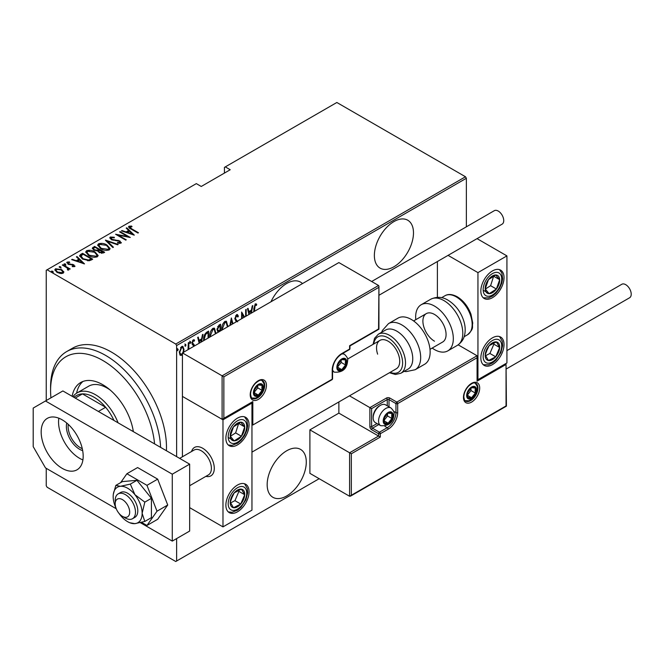 <?xml version="1.0" encoding="UTF-8"?>
<svg xmlns="http://www.w3.org/2000/svg" width="664" height="664" viewBox="0 0 664 664"><rect width="100%" height="100%" fill="white"/><g stroke="black" fill="none" stroke-linecap="round" stroke-linejoin="round"><path stroke-width="1" d="M302.477 283.594A27.656 15.969 120 0 0 300.551 282.117A27.656 15.969 120 0 0 286.724 283.486A27.656 15.969 120 0 0 270.97 301.78M393.926 221.593A27.656 15.969 120 0 0 375.857 245.971A27.656 15.969 120 0 0 380.098 268.132A27.656 15.969 120 0 0 393.926 266.762A27.656 15.969 120 0 0 411.995 242.385A27.656 15.969 120 0 0 407.754 220.224A27.656 15.969 120 0 0 393.926 221.593M286.724 450.765A27.656 15.969 120 0 0 268.654 475.142A27.656 15.969 120 0 0 272.896 497.303A27.656 15.969 120 0 0 286.724 495.933A27.656 15.969 120 0 0 304.793 471.564A27.656 15.969 120 0 0 300.551 449.395A27.656 15.969 120 0 0 286.724 450.765M176.624 538.587L176.624 561.005L175.752 561.512L47.111 487.235L46.239 485.733L46.239 468.336M46.239 400.55L46.239 270.273L47.111 269.775L175.752 344.043L465.489 176.765L466.36 178.267L466.36 226.822M182.417 354.725L181.687 355.348L179.969 354.925L179.346 352.244L181.687 346.483L182.907 346.384L184.028 349.538L183.413 352.933M180.483 355.431L179.969 354.925M188.02 349.671L188.319 342.807L188.842 342.508L188.842 349.198M193.772 346.351L192.767 344.848M193.631 345.471L192.17 344.226L191.962 343.031L193.274 339.794L194.56 340.217L194.203 341.213L193.29 340.839L192.485 342.682L193.514 344.002M194.154 339.76L194.56 340.217L193.979 339.877L193.672 340.74M194.203 341.213L192.527 340.64M191.904 342.35L194.095 344.616L194.295 346.052M203.69 340.624L203.665 339.661C203.416 336.714 204.437 334.224 206.736 332.174L208.604 331.095L208.604 337.785M217.999 332.365L217.053 329.543L218.954 325.119L220.564 324.19L220.564 330.879M229.868 325.509L231.354 317.965L232.973 323.717M232.408 324.049L231.421 320.181L230.433 325.186M245.655 316.396L245.655 309.706L246.178 309.407L246.178 316.097M243.937 317.392L242.144 314.213L242.144 318.421M241.63 318.72L241.63 312.03L244.584 317.01M253.847 311.665L253.847 308.777L255.25 303.863L256.711 304.378L256.387 305.457L255.208 305.091L254.37 311.366M256.138 303.846L256.711 304.378L256.13 304.046L255.823 305.091L255.034 304.693L256.387 305.457M466.36 178.267L176.624 345.546L176.624 456.624M176.624 561.005L319.168 478.702M248.958 314.487L247.473 308.652L248.046 308.328L248.876 311.599L251.407 310.138L252.237 305.905L252.81 305.581L251.324 313.126M236.301 321.799L234.865 318.803L236.567 314.653L237.455 314.603L238.376 316.164L237.87 317.052L236.558 315.856L235.388 318.521L237.654 321.824M235.977 315.524L237.123 315.848L235.512 315.956M221.743 329.9L221.734 329.377C221.56 326.406 222.598 323.75 224.847 321.417L226.424 321.31L227.943 326.622M209.799 337.096L209.774 336.283C209.6 333.311 210.637 330.655 212.887 328.323L214.464 328.215L215.983 333.527M199.167 343.238L197.681 337.403L198.245 337.08L199.084 340.35L201.615 338.889L202.445 334.656L203.01 334.324L201.524 341.877M189.688 341.196L190.792 342.209L190.269 343.479L189.755 342.807L190.269 341.528L190.792 342.209L190.269 341.528M189.804 343.213L190.269 343.479L189.755 342.807M184.882 343.977L185.978 344.981L185.463 346.259L184.941 345.587L185.463 344.309L185.978 344.981L185.463 344.309M184.99 345.994L185.463 346.259L184.941 345.587M177.081 348.476L178.184 349.488L177.661 350.766L177.139 350.086L177.661 348.816L178.184 349.488L177.661 348.816M177.197 350.492L177.661 350.766L177.139 350.086M465.489 176.765L336.847 102.488L224.424 167.394L224.424 173.08M61.677 270.298L63.686 272.174L63.686 271.501L63.196 273.203L60.25 273.493L56.996 272.331L54.83 269.783L55.519 268.779L61.677 269.625L63.877 272.198M67.828 270.14L67.213 267.99L62.283 265.019L62.806 264.72L70.218 269.003L68.608 268.671L68.649 270.057L67.388 269.576L68.035 269.127L67.836 270.14M68.973 269.526L68.649 270.057M68.035 262.604L68.417 263.757L73.862 264.803L74.642 266.596L72.409 266.662L72.144 266.09L73.928 265.791L73.928 266.463L73.38 265.119L67.935 264.081L67.114 262.089L69.396 261.923L69.728 262.529L68.035 262.604L67.786 263.641M66.715 262.678L67.114 262.089L67.114 262.753L68.367 262.488M74.99 266.081L74.642 266.596M80.701 254.395L82.568 253.316L92.711 259.167L91.491 259.873L89.217 260.761L82.568 259.018L79.547 255.773L80.701 254.395L80.701 255.059L82.568 253.98L82.568 253.316M94.529 246.41L104.671 252.262L103.534 252.918L99.168 252.536L97.683 250.909L93.898 250.096L92.279 248.228L94.529 246.41L94.985 247.34M105.451 240.102L118.192 244.46L117.619 244.784L107.336 241.264L113.428 247.207L112.863 247.531L105.451 240.302M119.62 231.919L120.142 231.62L130.277 237.471L118.258 235.189L126.251 239.804L125.728 240.102L115.586 234.251L127.596 236.525L119.62 231.919M129.953 226.856L131.721 228.848L138.469 232.749L137.954 233.047L131.107 229.097C129.14 228.308 128.426 227.354 128.957 226.233L131.58 226.067L132.045 226.698L129.953 226.856L130.177 228.541M128.525 226.839L128.957 226.233L128.957 226.897L131.58 226.731M47.111 269.775L196.32 183.621L201.25 186.468L230.225 169.735L225.295 166.896M134.311 235.147L121.437 230.873L122.01 230.541L126.094 231.935L128.625 230.474L126.202 228.117L126.774 227.793L134.311 235.147M111.303 237.629L111.851 239.297L119.985 240.99L120.914 243.182L117.644 243.09L117.503 242.451L119.935 242.543L119.503 241.314L111.311 239.588L109.784 237.745L110.265 237.023L114.299 237.256L114.299 237.845L111.303 237.629L110.93 238.866M121.338 242.534L120.914 243.182M119.935 242.543L119.935 243.215L119.935 242.543M106.962 245.033L110.091 248.61L109.261 249.913C106.107 250.735 103.277 250.32 100.77 248.66L97.674 245.074L98.546 243.788C101.675 242.991 104.48 243.406 106.962 245.033L106.962 245.655M95.002 251.938L98.131 255.516L97.293 256.819C94.147 257.64 91.317 257.225 88.81 255.565L85.714 251.98L86.586 250.693C89.715 249.896 92.52 250.311 95.002 251.938L95.002 252.561M84.519 263.898L71.646 259.616L72.21 259.292L76.294 260.686L78.825 259.226L76.41 256.868L76.974 256.545L84.519 263.898M64.109 264.488L65.47 264.679L65.47 264.006L65.794 264.795L64.433 264.612L64.109 263.824L65.47 264.006L65.794 264.795M64.433 264.612L64.109 263.824L64.109 264.363M59.295 267.268L60.656 267.459L60.656 266.787L60.988 267.575L59.619 267.384L59.295 266.596L60.656 266.787L60.988 267.575M59.619 267.384L59.295 266.596L59.295 267.135M51.493 271.775L52.863 271.958L52.863 271.294L53.186 272.082L51.817 271.891L51.493 271.103L52.863 271.294L53.186 272.082M51.817 271.891L51.493 271.103L51.493 271.642M176.624 345.546L175.752 344.043M131.58 226.681L131.58 226.067M122.01 231.064L122.01 230.541M126.094 232.458L126.094 231.935M126.251 232.516L128.625 231.147L128.625 230.474M126.633 228.541L126.774 227.793M126.774 228.457L133.447 234.973M127.397 232.383L132.294 234.06L129.397 231.23L127.397 232.906M132.294 234.575L132.294 234.06M120.142 232.217L120.142 231.62M127.596 236.591L128.741 237.256M118.258 235.786L118.258 235.189M117.113 235.122L118.258 235.355M127.596 237.031L127.596 236.525M109.85 238.102L110.265 237.023M110.265 237.687L112.299 237.455M114.299 237.845L114.299 237.256M111.303 238.293L111.851 239.961M111.851 239.853L111.851 239.297M113.054 240.277L113.054 239.746M118.109 240.833L118.109 240.285M119.952 241.638L119.985 240.99M119.985 241.654L121.255 242.85M119.138 243.381L119.935 243.215M106.182 241.024L107.336 241.414M112.996 247.456L107.336 241.937L107.336 241.264M107.443 245.995L110.058 248.934M97.716 245.431L98.546 243.788M98.546 244.452L101.227 243.954M101.293 248.95L101.293 248.361L108.19 249.332L108.904 248.178L106.447 245.331L99.608 244.377L98.853 246.211L100.322 248.386M106.306 250.419L108.19 249.996L108.904 248.178M108.19 249.996L108.19 249.332M98.853 245.547L101.293 248.361M98.82 249.556L99.799 250.12M103.111 252.029L104.09 252.594M92.346 248.568L92.918 247.34M92.918 248.004L94.529 247.074M97.035 250.967L98.82 250.154L98.82 249.481L95.052 247.307L94.28 247.755L93.458 248.626L94.412 249.797L97.259 250.245L98.82 249.481M93.458 248.626L93.923 250.112M101.534 253.341L103.111 252.627L103.111 251.963L99.509 250.286L98.728 251.117L99.666 252.229L103.111 251.963M98.728 251.117L99.16 252.536M102.397 253.042L102.397 252.37M99.666 252.801L99.666 252.229M97.259 250.917L97.259 250.245M94.412 250.369L94.412 249.797M95.483 252.901L98.098 255.839M85.756 252.337L86.586 250.693M86.586 251.357L89.266 250.859M89.333 255.856L89.333 255.267L96.23 256.238L96.944 255.084L94.487 252.237L87.648 251.282L86.893 253.117L88.362 255.291M94.346 257.325L96.23 256.902L96.944 255.084M96.23 256.902L96.23 256.238M86.893 252.453L89.333 255.267M82.568 253.98L83.025 254.246M91.151 258.935L92.13 259.499M79.597 256.138L80.701 255.059M87.631 260.786L90.719 259.782L91.151 258.869L83.083 254.212L80.792 256.229L82.062 258.711M88.569 260.703L88.569 260.031L91.151 258.869M83.091 259.309L83.091 258.719L88.569 260.031M80.908 255.773L83.091 258.719M72.21 259.815L72.21 259.292M76.294 261.209L76.294 260.686M76.46 261.259L78.825 259.898L78.825 259.226M76.841 257.292L76.974 256.545M76.974 257.209L83.647 263.716M77.605 261.135L82.494 262.803L79.597 259.981L77.605 261.657M82.494 263.326L82.494 262.803M69.396 262.479L69.396 261.923M68.035 263.276L68.417 264.43M68.417 264.33L68.417 263.757M69.28 264.621L69.28 264.081M70.724 264.762L70.724 264.123M72.517 264.812L72.517 264.264M73.745 265.401L73.862 264.803M73.862 265.467L74.891 266.388M65.47 264.679L65.794 265.467M62.806 265.326L62.806 264.72M66.848 267.725L68.608 268.737M68.89 269.833L68.608 268.671M60.656 267.459L60.988 268.248M54.88 270.14L55.519 268.779M55.519 269.443L57.187 269.044M61.677 270.265L61.677 269.625M57.511 272.605L57.511 272.024L62.283 272.68L62.806 271.9L61.154 269.924L56.432 269.302L55.892 270.796L56.797 272.207M61.553 273.601L62.283 273.344L62.806 271.9M62.283 273.344L62.283 272.68M55.892 270.123L57.511 272.024M52.863 271.958L53.186 272.746M247.614 308.577L248.876 311.599M251.241 310.229L251.009 311.416M250.751 313.449L251.141 311.491L250.56 311.159L248.56 312.312L249.1 314.412M248.56 312.312L249.531 314.163M251.141 311.491L249.141 312.644M241.63 313.914L242.144 314.213M241.63 312.453L244.294 317.184M237.148 314.504L238.376 316.164M237.795 315.832L237.529 316.296M234.89 318.23L235.388 318.521M234.807 318.189L235.596 319.55M235.023 319.21L237.073 321.484M231.205 318.728L232.541 323.966M230.972 319.923L231.421 320.181M227.437 325.41L227.976 325.717M226.133 321.185L227.387 324.87M227.42 326.929L226.2 322.521L224.291 322.272L223.054 323.551M221.743 328.788L222.282 329.892M224.291 322.272L224.864 322.613L222.257 329.078M226.2 322.521L224.864 322.613M219.983 324.53L219.983 325.659M219.983 330.083L219.983 331.212L219.46 330.913L218.215 331.834M216.995 328.904L218.024 330.406M217.078 328.954L218.605 330.738L220.041 330.049L220.041 325.692L219.46 325.36L217.667 326.663M219.112 331.12L219.635 331.419M217.535 330.323L218.605 330.738M218.697 325.8L219.278 326.14L217.576 329.244M220.041 325.692L219.278 326.14M215.476 332.315L216.016 332.623M214.173 328.091L215.427 331.776M215.46 333.834L214.24 329.427L212.322 329.178L211.094 330.456M209.782 335.693L210.322 336.797M212.322 329.178L212.903 329.518L210.297 335.984M214.24 329.427L212.903 329.518M208.023 331.436L208.023 332.564M208.081 338.092L208.081 332.598L206.803 332.664L204.578 334.681M203.674 339.063L204.221 340.317M205.068 333.967L205.649 334.307L204.18 339.362M208.081 332.598L205.649 334.307M197.814 337.329L199.084 340.35M201.449 338.98L201.217 340.167M200.96 342.201L201.35 340.242L200.769 339.91L198.768 341.064L199.3 343.155M198.768 341.064L199.731 342.906M201.35 340.242L199.349 341.396M193.05 345.139L192.402 344.624L193.05 345.139M193.622 340.881L192.709 340.507M191.996 342.4L192.485 342.682M192.054 343.081L194.095 344.616M193.514 344.284L194.303 345.819M190.211 341.869L189.688 343.147M188.261 348.177L188.261 349.53M185.405 344.649L184.882 345.927M182.26 353.796L181.106 355.008L181.687 355.348M181.106 355.008L180.201 355.215M182.617 346.276L183.447 348.974M183.48 349.222L184.028 349.538M182.957 352.592L183.513 349.837L182.675 347.479L181.114 347.206L180.508 347.72M179.355 352.484L180.757 354.352L182.417 353.605M179.371 351.646L180.757 354.352M181.114 347.206L181.687 347.538L179.869 351.937M182.675 347.479L181.687 347.538M177.603 349.156L177.081 350.426M154.571 443.892A73.754 42.579 -120 0 0 102.737 360.436A73.754 42.579 -120 0 0 50.58 390.548A73.754 42.579 -120 0 0 50.945 397.836M50.58 390.548L50.58 387.203A77.854 44.944 60 0 1 66.707 351.563A77.854 44.944 60 0 1 105.634 355.414A77.854 44.944 60 0 1 160.605 447.378M110.232 390.075A36.877 21.289 -120 0 0 107.087 388.042A36.877 21.289 -120 0 0 88.644 386.216L77.057 392.905A36.877 21.289 60 0 1 95.491 394.731A36.877 21.289 60 0 1 118.076 422.819M82.992 381.443A44.048 25.431 -120 0 0 76.601 393.179M72.135 396.3A44.048 25.431 60 0 1 80.709 382.514A44.048 25.431 60 0 1 102.737 384.688A44.048 25.431 60 0 1 133.339 431.633M166.407 450.723A77.854 44.944 -120 0 0 111.427 352.069A77.854 44.944 -120 0 0 72.5 348.218L66.707 351.563M133.115 431.509A36.877 21.289 -120 0 0 132.966 429.459M82.676 450.632A18.642 10.765 60 0 1 79.555 449.262A18.642 10.765 60 0 1 66.749 423.043M68.251 424.371A17.413 10.051 -120 0 0 80.427 447.76A17.413 10.051 -120 0 0 82.278 448.665M113.959 420.445A34.827 20.111 -120 0 0 105.634 407.273A34.827 20.111 -120 0 0 94.047 397.238A34.827 20.111 -120 0 0 82.452 393.893A34.827 20.111 -120 0 0 76.634 395.512L73.704 397.205M98.388 411.456L105.634 407.273L82.452 393.893L75.215 398.076M72.907 396.748A36.877 21.289 60 0 1 77.057 392.905M191.556 451.512A16.392 9.462 60 0 1 194.502 447.445A16.392 9.462 60 0 1 202.694 448.258A16.392 9.462 60 0 1 213.401 462.7A16.392 9.462 60 0 1 210.895 475.839A16.392 9.462 60 0 1 205.898 476.354A16.392 9.462 60 0 0 210.895 475.839A16.392 9.462 60 0 0 214.115 470.51A16.392 9.462 60 0 0 208.031 452.84A16.392 9.462 60 0 0 194.502 447.445A16.392 9.462 60 0 0 191.556 451.512M237.463 418.146A16.392 9.462 -60 0 1 245.663 417.332A16.392 9.462 -60 0 1 248.17 430.471A16.392 9.462 -60 0 1 237.463 444.913A16.392 9.462 -60 0 1 229.271 445.727A16.392 9.462 -60 0 1 226.756 432.588A16.392 9.462 -60 0 1 237.463 418.146M237.463 511.828A16.392 9.462 120 0 0 248.17 497.386A16.392 9.462 120 0 0 245.663 484.247A16.392 9.462 120 0 0 237.463 485.06A16.392 9.462 120 0 0 226.756 499.502A16.392 9.462 120 0 0 229.271 512.633A16.392 9.462 120 0 0 237.463 511.828M222.979 526.884L222.979 419.822L251.955 403.089L251.955 510.151L222.979 526.884L189.655 507.645M222.979 419.822L182.417 396.4L182.417 456.791M251.955 403.089L251.44 402.799M492.431 364.619A16.392 9.462 -60 0 1 484.239 365.432A16.392 9.462 -60 0 1 481.724 352.302A16.392 9.462 -60 0 1 492.431 337.851A16.392 9.462 -60 0 1 500.631 337.046A16.392 9.462 -60 0 1 503.146 350.177A16.392 9.462 -60 0 1 492.431 364.619M492.431 270.945A16.392 9.462 120 0 0 481.724 285.387A16.392 9.462 120 0 0 484.239 298.518A16.392 9.462 120 0 0 492.431 297.704A16.392 9.462 120 0 0 503.146 283.262A16.392 9.462 120 0 0 500.631 270.132A16.392 9.462 120 0 0 492.431 270.945M477.947 272.613L506.922 255.889L506.922 362.951L477.947 379.675L477.947 272.613L448.067 255.366M437.385 297.339L437.385 261.533M506.922 255.889L477.042 238.633M477.947 379.675L477.441 379.385M115.304 502.432A10.242 5.918 -120 0 0 115.196 503.793A10.242 5.918 -120 0 0 122.442 516.343A10.242 5.918 -120 0 0 129.58 513.521A10.242 5.918 -120 0 0 123.67 500.449A10.242 5.918 -120 0 0 115.304 502.432M115.196 503.793L115.196 500.449A14.342 8.283 60 0 1 115.345 498.548A14.342 8.283 60 0 1 118.167 493.883A14.342 8.283 60 0 1 130.003 498.598A14.342 8.283 60 0 1 135.332 514.061A14.342 8.283 60 0 1 132.51 518.725A14.342 8.283 60 0 1 125.338 518.011L122.442 516.343M189.655 485.724L208.421 474.901A14.342 8.283 -120 0 0 211.243 470.236A14.342 8.283 -120 0 0 205.915 454.774A14.342 8.283 -120 0 0 194.079 450.059L179.662 458.376M338.872 401.944L338.872 413.132L378.571 436.049L349.596 452.773L309.897 429.857L309.897 473.349L349.596 496.265L349.596 452.773L351.331 453.778L351.331 495.269L349.596 496.265M338.872 413.132L309.897 429.857M351.331 495.269L506.051 405.936L506.051 364.453L477.076 381.178L477.076 355.755L458.185 344.848M477.076 357.763L397.686 403.596L397.686 412.626A13.521 7.81 -60 0 1 388.133 429.193L380.306 433.708L380.306 437.053L378.571 436.049L378.571 433.708L371.616 429.691A2.457 1.419 -120 0 1 369.873 426.678L369.873 407.613L349.471 395.827M506.051 364.453L506.416 406.144L350.459 496.182M477.076 381.178L477.441 356.551M393.586 411.265L395.952 412.626L395.952 403.596A1.228 0.714 0 0 0 397.686 403.596A1.228 0.714 -120 0 0 396.823 402.093L389.868 398.076A2.457 1.419 0 0 0 386.39 398.076L369.873 407.613L371.616 408.617L371.616 426.678L377.019 423.566M378.571 287.504L223.851 376.828L223.851 418.312L252.818 401.587L252.818 425.01L332.207 379.169L332.207 370.138A13.521 7.81 -60 0 1 341.769 353.58L349.596 349.065L349.596 345.72L378.571 328.987L378.928 286.292L378.571 285.495L338.872 262.579L182.417 352.908L182.417 396.4L222.108 419.316L222.108 375.824L182.417 352.908M223.851 376.828L222.108 375.824L378.571 285.495M223.851 418.312L222.108 419.316M252.818 401.587L222.979 419.233M252.818 425.01L331.958 379.733A1.228 1.228 0 0 0 332.573 378.671A1.228 0.714 180 0 1 332.207 379.169A1.228 0.714 60 0 1 331.958 379.733M346.118 362.112A6.15 3.552 120 0 0 345.537 359.938A6.15 3.552 120 0 0 341.769 359.597A6.15 3.552 120 0 0 338.009 364.279A6.15 3.552 120 0 0 338.009 369.3A6.15 3.552 120 0 0 341.769 369.64A6.15 3.552 120 0 0 345.537 364.951A6.15 3.552 120 0 0 346.118 362.112M345.338 362.337L345.537 359.938L341.769 359.597L338.009 364.279L338.009 369.3L341.769 369.64L345.537 364.951L345.338 362.337M337.81 366.644L341.188 362.444L341.188 360.17M337.827 367.358L341.769 369.64M341.188 362.444L345.537 364.951M342.914 358.427L345.537 359.938M392.474 415.639A6.15 3.552 120 0 0 391.893 413.464A6.15 3.552 120 0 0 388.133 413.132A6.15 3.552 120 0 0 384.365 417.814A6.15 3.552 120 0 0 384.365 422.835A6.15 3.552 120 0 0 388.133 423.167A6.15 3.552 120 0 0 391.893 418.486A6.15 3.552 120 0 0 392.474 415.639M391.702 415.863L391.893 413.464L388.133 413.132L384.365 417.814L384.365 422.835L388.133 423.167L391.893 418.486L391.702 415.863M373.176 417.88L373.176 416.743A8.848 5.113 -60 0 1 379.434 405.903L380.422 405.339A10.242 5.918 120 0 0 373.176 417.88A10.242 5.918 120 0 0 375.301 422.57L380.688 425.682A10.242 5.918 -60 0 1 378.571 420.993A10.242 5.918 -60 0 1 383.037 410.684A10.242 5.918 -60 0 1 390.93 407.937C393.486 410.452 394.516 412.468 394.018 413.971C393.42 422.354 388.971 426.263 380.688 425.682M390.93 407.937L385.543 404.824A10.242 5.918 120 0 0 380.422 405.339M384.174 420.179L387.544 415.979L387.544 413.697M384.19 420.893L388.133 423.167M387.544 415.979L391.893 418.486M389.278 411.954L391.893 413.464M475.922 390.216A6.15 3.552 120 0 0 475.341 388.042A6.15 3.552 120 0 0 471.573 387.701A6.15 3.552 120 0 0 467.813 392.391A6.15 3.552 120 0 0 467.813 397.404A6.15 3.552 120 0 0 471.573 397.744A6.15 3.552 120 0 0 475.341 393.063A6.15 3.552 120 0 0 475.922 390.216M475.142 390.44L475.341 388.042L471.573 387.701L467.813 392.391L467.813 397.404L471.573 397.744L475.341 393.063L475.142 390.44M467.614 394.748L470.992 390.548L470.992 388.274M467.63 395.462L471.573 397.744M470.992 390.548L475.341 393.063M472.718 386.531L475.341 388.042M262.67 387.535A6.15 3.552 120 0 0 262.089 385.361A6.15 3.552 120 0 0 258.329 385.029A6.15 3.552 120 0 0 254.561 389.71A6.15 3.552 120 0 0 254.561 394.723A6.15 3.552 120 0 0 258.329 395.063A6.15 3.552 120 0 0 262.089 390.382A6.15 3.552 120 0 0 262.67 387.535M261.898 387.759L262.089 385.361L258.329 385.029L254.561 389.71L254.561 394.723L258.329 395.063L262.089 390.382L261.898 387.759M254.37 392.067L257.748 387.876L257.748 385.593M254.387 392.789L258.329 395.063M257.748 387.876L262.089 390.382M259.475 383.85L262.089 385.361M231.404 497.369A10.242 5.918 120 0 0 230.234 502.158A10.242 5.918 120 0 0 233.504 507.736A10.242 5.918 120 0 0 240.733 504.017A10.242 5.918 120 0 0 244.701 494.73A10.242 5.918 120 0 0 241.43 489.152A10.242 5.918 120 0 0 234.193 492.871A10.242 5.918 120 0 0 231.404 497.369M232.018 497.402L230.234 502.158L233.504 507.736L240.733 504.017L244.701 494.73L241.43 489.152L234.193 492.871L232.018 497.402M230.607 502.897L234.94 500.673L238.899 491.385L238.393 490.513M234.94 500.673L240.733 504.017M238.899 491.385L244.701 494.73M486.372 350.16A10.242 5.918 120 0 0 485.201 354.949A10.242 5.918 120 0 0 488.472 360.527A10.242 5.918 120 0 0 495.709 356.809A10.242 5.918 120 0 0 499.668 347.521A10.242 5.918 120 0 0 496.398 341.952A10.242 5.918 120 0 0 489.161 345.662A10.242 5.918 120 0 0 486.372 350.16M486.986 350.194L485.201 354.949L488.472 360.527L495.709 356.809L499.668 347.521L496.398 341.952L489.161 345.662L486.986 350.194M485.575 355.697L489.907 353.464L493.875 344.176L493.36 343.305M489.907 353.464L495.709 356.809M493.875 344.176L499.668 347.521M498.498 276.249A10.242 5.918 120 0 0 495.709 274.971A10.242 5.918 120 0 0 488.472 279.61A10.242 5.918 120 0 0 485.201 288.964A10.242 5.918 120 0 0 489.161 293.679A10.242 5.918 120 0 0 496.398 289.039A10.242 5.918 120 0 0 499.668 279.685A10.242 5.918 120 0 0 498.498 276.249M497.494 277.22L495.709 274.971L488.472 279.61L485.201 288.964L489.161 293.679L496.398 289.039L499.668 279.685L497.494 277.22M485.301 289.089L490.605 285.694L493.667 276.099M483.367 290.334L489.161 293.679M490.605 285.694L496.398 289.039M493.875 276.34L499.668 279.685M243.53 423.458A10.242 5.918 120 0 0 240.733 422.179A10.242 5.918 120 0 0 233.504 426.819A10.242 5.918 120 0 0 230.234 436.165A10.242 5.918 120 0 0 234.193 440.879A10.242 5.918 120 0 0 241.43 436.248A10.242 5.918 120 0 0 244.701 426.894A10.242 5.918 120 0 0 243.53 423.458M242.526 424.421L240.733 422.179L233.504 426.819L230.234 436.165L234.193 440.879L241.43 436.248L244.701 426.894L242.526 424.421M230.333 436.298L235.629 432.903L238.7 423.308M228.399 437.534L234.193 440.879M235.629 432.903L241.43 436.248M238.899 423.549L244.701 426.894M434.488 341.196A16.392 9.462 60 0 1 423.781 326.754A16.392 9.462 60 0 1 426.288 313.624A16.392 9.462 60 0 1 434.488 314.437A16.392 9.462 60 0 1 445.195 328.879A16.392 9.462 60 0 1 442.68 342.01L429.998 349.33M415.797 319.683A26.635 15.38 60 0 1 421.167 304.751A26.635 15.38 60 0 1 434.488 306.071A26.635 15.38 60 0 1 451.885 329.543A26.635 15.38 60 0 1 447.802 350.882A26.635 15.38 60 0 1 434.488 349.563A26.635 15.38 60 0 1 432.181 348.069M400.848 373.259L408.086 369.084A22.534 13.014 -120 0 0 411.265 350.127A22.534 13.014 -120 0 0 385.552 330.049L378.306 334.233A22.534 13.014 60 0 1 404.019 354.31A22.534 13.014 60 0 1 400.848 373.259L395.437 374.479L389.461 372.745M251.955 452.126L396.325 368.777A16.392 9.462 -120 0 0 398.632 354.991A16.392 9.462 -120 0 0 379.933 340.391A16.392 9.462 -120 0 0 377.625 354.169M415.158 369.732L424.628 364.262A26.635 15.38 -120 0 0 428.38 341.869A26.635 15.38 -120 0 0 397.993 318.131L388.523 323.6A26.635 15.38 60 0 1 418.909 347.33A26.635 15.38 60 0 1 415.158 369.732L406.119 371.624L404.193 371.334M506.922 350.609L621.819 284.275A7.785 4.499 60 0 1 625.712 284.665A7.785 4.499 60 0 1 630.8 291.521A7.785 4.499 60 0 1 629.605 297.762L506.416 368.885M371.649 281.503L494.34 210.671A7.785 4.499 60 0 1 500.332 212.754A7.785 4.499 60 0 1 503.735 220.589A7.785 4.499 60 0 1 502.125 224.158L378.928 295.281M58.822 418.195A29.706 17.148 -120 0 0 79.555 458.293A29.706 17.148 -120 0 0 82.909 459.92M62.175 419.822A29.706 17.148 -120 0 0 47.318 418.353A29.706 17.148 -120 0 0 42.77 442.158A29.706 17.148 -120 0 0 62.175 468.336A29.706 17.148 -120 0 0 77.024 469.805A29.706 17.148 -120 0 0 81.581 446A29.706 17.148 -120 0 0 62.175 419.822M140.32 522.651L172.275 541.102L172.275 474.187L45.484 400.981L33.2 408.078L33.2 446.623L45.484 467.896L116.25 508.757M172.275 541.102L189.655 531.059L189.655 464.153L62.872 390.947L45.484 400.981M172.275 474.187L189.655 464.153M118.864 513.189A20.484 11.827 -120 0 0 120.408 515.272A20.484 11.827 -120 0 0 127.654 521.696A20.484 11.827 -120 0 0 129.82 522.759A20.484 11.827 -120 0 0 134.9 523.639L144.81 521.447L151.417 517.638L151.417 498.315L136.925 480.296L122.442 481.591L115.835 485.401L113.328 494.19A20.484 11.827 -120 0 0 113.17 496.606A20.484 11.827 -120 0 0 116.142 508.466M129.82 522.759L134.9 523.639A20.484 11.827 -120 0 0 142.137 513.33L144.81 502.133L151.417 498.315M132.51 518.725L134.825 517.389A14.342 8.283 -120 0 0 137.025 505.893A14.342 8.283 -120 0 0 127.654 493.252A14.342 8.283 -120 0 0 120.483 492.547L118.167 493.883M144.81 521.447L142.137 513.33A20.484 11.827 -120 0 0 134.9 494.663L130.327 484.106L136.925 480.296M144.81 502.133L134.9 494.663A20.484 11.827 -120 0 0 120.408 486.297L115.835 485.401M130.327 484.106L120.408 486.297A20.484 11.827 -120 0 0 113.328 494.19M141.532 522.344L146.96 525.481L157.683 519.289L167.718 505.014L157.683 479.142L137.606 467.556L126.89 473.747L120.649 482.628M146.96 525.481L157.003 511.205L167.718 505.014M157.003 511.205L146.96 485.334L157.683 479.142M146.96 485.334L126.89 473.747M131.721 229.453L131.721 228.848M115.752 240.65L115.752 240.053M98.471 250.353L98.471 249.689M90.719 259.782L90.719 259.118M253.847 308.295L254.37 308.594M236.093 320.455L236.674 320.795M206.803 332.664L207.384 333.004M479.69 388.042A11.471 6.623 -60 0 1 471.573 402.093A11.471 6.623 -60 0 1 463.464 397.404A11.471 6.623 -60 0 1 471.573 383.352A11.471 6.623 -60 0 1 479.69 388.042M465.58 401.089A10.242 5.918 120 0 0 473.474 398.35A10.242 5.918 120 0 0 477.947 388.042A10.242 5.918 120 0 0 475.822 383.352C474.32 383.311 474.304 381.302 468.576 386.116C465.547 389.494 463.962 393.088 463.821 396.906C464.335 399.935 464.924 401.33 465.58 401.089M387.261 405.82L387.261 399.579A1.228 0.714 180 0 1 388.996 399.579L395.952 403.596A1.228 0.714 -60 0 1 396.823 402.093L477.076 355.755M380.306 437.053L351.331 453.778M389.868 398.076A1.228 0.714 120 0 0 388.996 399.579L388.996 406.824M384.896 426.321L387.261 427.682A12.292 7.096 120 0 0 395.952 412.626A1.228 0.714 0 0 0 397.686 412.626M378.754 424.562L372.479 428.189L379.434 432.198L387.261 427.682A1.228 0.714 60 0 1 388.133 429.193M386.39 398.076A1.228 0.714 60 0 1 387.261 399.579L371.616 408.617M378.571 433.708A1.228 0.714 0 0 0 380.306 433.708A1.228 0.714 60 0 0 379.434 432.198A1.228 0.714 120 0 0 378.571 433.708M371.616 429.691A1.228 0.714 -60 0 1 372.479 428.189A1.228 0.714 60 0 1 371.616 426.678A1.228 0.714 0 0 1 369.873 426.678M250.212 394.731A11.471 6.623 -60 0 1 258.329 380.679A11.471 6.623 -60 0 1 266.438 385.361A11.471 6.623 -60 0 1 258.329 399.413A11.471 6.623 -60 0 1 250.212 394.731M264.704 385.361A10.242 5.918 120 0 0 262.579 380.671C261.068 380.63 261.052 378.621 255.325 383.435C252.303 386.813 250.718 390.415 250.577 394.225C251.092 397.263 251.681 398.657 252.337 398.417A10.242 5.918 120 0 0 260.23 395.669A10.242 5.918 120 0 0 264.704 385.361M349.953 348.558A1.228 0.714 180 0 1 349.596 349.065A1.228 0.714 -120 0 1 349.339 349.621A1.228 1.228 0 0 0 349.953 348.558L349.953 345.927L378.928 329.195L378.928 286.292M349.339 349.621L341.52 354.144A1.228 0.714 -120 0 0 341.769 353.58M341.52 354.144C336.108 357.904 333.129 363.075 332.573 369.64A1.228 0.714 180 0 1 332.207 370.138M346.699 361.772A6.964 4.025 120 0 0 341.769 358.933A6.964 4.025 120 0 0 336.847 367.466A6.964 4.025 120 0 0 341.769 370.304A6.964 4.025 120 0 0 346.699 361.772M341.711 354.028A10.242 5.918 -60 0 1 344.574 354.41C347.131 356.925 348.152 358.933 347.654 360.436C347.056 368.827 342.616 372.728 334.332 372.155A10.242 5.918 -60 0 1 332.573 369.856M393.055 415.307A6.964 4.025 120 0 0 388.133 412.46A6.964 4.025 120 0 0 383.203 420.993A6.964 4.025 120 0 0 388.133 423.839A6.964 4.025 120 0 0 393.055 415.307M476.503 389.876A6.964 4.025 120 0 0 471.573 387.037A6.964 4.025 120 0 0 466.651 395.57A6.964 4.025 120 0 0 471.573 398.408A6.964 4.025 120 0 0 476.503 389.876M263.251 387.203A6.964 4.025 120 0 0 258.329 384.356A6.964 4.025 120 0 0 253.399 392.889A6.964 4.025 120 0 0 258.329 395.736A6.964 4.025 120 0 0 263.251 387.203M229.702 497.07A13.114 7.57 120 0 0 232.392 510.334A13.114 7.57 120 0 0 245.223 499.818A13.114 7.57 120 0 0 242.534 486.554A13.114 7.57 120 0 0 229.702 497.07M484.67 349.862A13.114 7.57 120 0 0 487.359 363.125A13.114 7.57 120 0 0 500.199 352.609A13.114 7.57 120 0 0 497.502 339.346A13.114 7.57 120 0 0 484.67 349.862M500.199 273.991A13.114 7.57 120 0 0 487.359 278.291A13.114 7.57 120 0 0 484.67 294.658A13.114 7.57 120 0 0 497.502 290.359A13.114 7.57 120 0 0 500.199 273.991M245.223 421.192A13.114 7.57 120 0 0 232.392 425.491A13.114 7.57 120 0 0 229.702 441.867A13.114 7.57 120 0 0 242.534 437.568A13.114 7.57 120 0 0 245.223 421.192M430.637 299.29C436.63 296.451 442.44 296.758 448.051 300.203C455.678 304.983 460.957 312.03 463.895 321.334C465.389 326.348 465.58 331.095 464.476 335.594C464.26 336.299 463.497 341.196 457.272 345.421A26.635 15.38 -120 0 0 461.356 324.073A26.635 15.38 -120 0 0 443.959 300.601A26.635 15.38 -120 0 0 430.637 299.29L421.167 304.751M444.946 295.754C448.183 293.803 452.284 294.144 457.239 296.767C463.406 300.593 467.987 306.403 470.975 314.213L472.751 323.136C471.722 327.485 474.635 328.058 467.489 334.789A22.534 13.014 -120 0 0 470.942 316.728A22.534 13.014 -120 0 0 456.218 296.874A22.534 13.014 -120 0 0 444.946 295.754L441.601 297.688M390.175 372.321A20.484 11.827 -120 0 0 401.255 355.091A20.484 11.827 -120 0 0 386.008 336.806A20.484 11.827 -120 0 0 373.791 343.935M255.989 305.191L255.408 304.851M193.822 340.823L193.249 340.491M193.017 343.753L192.435 343.412M426.288 313.624L413.614 320.944M379.933 340.391L347.554 359.083M332.573 378.671L332.573 369.64M342.815 353.389L344.574 354.41M332.573 371.134L334.332 372.155M465.041 400.674L468.892 400.765L472.353 398.898L475.573 395.038L476.735 392.524L477.457 388.54L477.142 386.191L475.192 383.087M251.789 398.002L255.64 398.085L259.109 396.217L262.33 392.366L264.214 385.859L263.898 383.518L261.948 380.406M228.275 511.902L232.002 512.301L237.646 510.118L241.032 507.246L245.921 499.768L247.664 492.796L247.282 488.355L244.526 483.757M483.243 364.702L488.629 364.777L492.613 362.909L496.008 360.037L500.897 352.559L502.631 345.595L502.25 341.155L499.502 336.548M483.243 297.787L488.571 297.879L492.588 296.011L495.975 293.156L499.544 288.359L501.843 283.013L502.631 278.639L501.901 273.145L499.502 269.634M228.275 444.988L231.943 445.395L237.621 443.22L241.007 440.365L244.576 435.559L246.875 430.214L247.664 425.848L246.933 420.353L244.526 416.843M467.489 334.789L464.144 336.723M457.272 345.421L447.802 350.882M378.306 334.233L374.546 338.308L373.068 344.35M388.523 323.6L382.364 330.489L381.651 332.299M189.655 489.385L189.655 491.418"/></g></svg>
